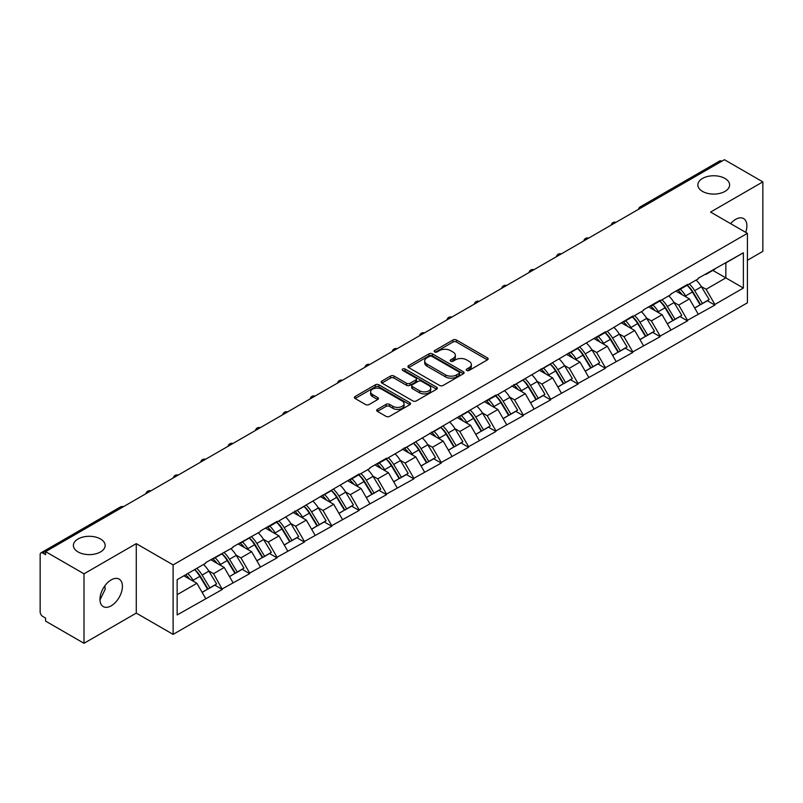 <?xml version="1.0" encoding="UTF-8"?>
<svg xmlns="http://www.w3.org/2000/svg" width="803" height="803" viewBox="0 0 803 803"><rect width="100%" height="100%" fill="white"/><g stroke="black" fill="none" stroke-linecap="round" stroke-linejoin="round"><path stroke-width="1.2" d="M100.495 538.974A15.879 9.164 0 0 0 83.191 536.996A15.879 9.164 0 0 0 73.384 545.458A15.879 9.164 0 0 0 78.042 551.942A15.879 9.164 0 0 0 95.346 553.929A15.879 9.164 0 0 0 105.143 545.458A15.879 9.164 0 0 0 100.495 538.974M724.958 178.447A15.879 9.164 0 0 0 707.654 176.459A15.879 9.164 0 0 0 697.857 184.931A15.879 9.164 0 0 0 702.505 191.405A15.879 9.164 0 0 0 719.809 193.393A15.879 9.164 0 0 0 729.616 184.931A15.879 9.164 0 0 0 724.958 178.447M466.714 370.434A1.706 0.984 0 0 0 469.123 370.434L487.421 359.874A2.439 1.405 0 0 0 488.134 358.881A2.439 1.405 0 0 0 487.421 357.887L456.425 339.99A2.439 1.405 0 0 0 452.982 339.99L434.694 350.56A1.706 0.984 0 0 0 434.192 351.252A1.706 0.984 0 0 0 434.694 351.945A1.706 0.984 0 0 0 437.103 351.945L439.472 350.58A7.789 4.497 0 0 1 450.483 350.58L453.073 352.075A7.789 4.497 0 0 1 455.351 355.257A7.789 4.497 0 0 1 453.073 358.439L450.704 359.804A1.706 0.984 0 0 0 450.202 360.497A1.706 0.984 0 0 0 450.704 361.189A1.706 0.984 0 0 0 453.113 361.189L455.482 359.824A7.789 4.497 0 0 1 466.503 359.824L469.082 361.32A7.789 4.497 0 0 1 471.361 364.502A7.789 4.497 0 0 1 469.082 367.684L466.714 369.049A1.706 0.984 0 0 0 466.212 369.741A1.706 0.984 0 0 0 466.714 370.434L466.714 369.049M104.862 585.799L105.143 589.362L99.973 599.911M111.195 579.896A15.879 9.164 -60 0 1 119.135 579.104A15.879 9.164 -60 0 1 121.564 591.831A15.879 9.164 -60 0 1 111.195 605.823A15.879 9.164 -60 0 1 103.256 606.606A15.879 9.164 -60 0 1 100.817 593.889A15.879 9.164 -60 0 1 111.195 579.896M730.63 223.646A15.879 9.164 -60 0 1 735.658 219.36A15.879 9.164 -60 0 1 743.598 218.577A15.879 9.164 -60 0 1 745.696 232.338M377.4 409.379A2.439 1.405 0 0 0 376.687 410.373A2.439 1.405 0 0 0 377.4 411.367L386.092 416.386A2.439 1.405 0 0 0 389.535 416.386L409.851 404.662A2.439 1.405 0 0 0 410.564 403.668A2.439 1.405 0 0 0 409.851 402.674L378.865 384.778A2.439 1.405 0 0 0 375.413 384.778L355.097 396.511A2.439 1.405 0 0 0 354.384 397.505A2.439 1.405 0 0 0 355.097 398.499L365.606 404.561A2.439 1.405 0 0 0 369.049 404.561L377.741 399.543A2.439 1.405 0 0 0 378.454 398.549A2.439 1.405 0 0 0 377.741 397.555L372.532 394.544A6.514 3.764 0 0 1 370.625 391.884A6.514 3.764 0 0 1 374.65 388.411A6.514 3.764 0 0 1 381.746 389.224L402.152 401.008A6.514 3.764 0 0 1 404.06 403.668A6.514 3.764 0 0 1 400.035 407.141A6.514 3.764 0 0 1 392.938 406.328L389.535 404.361A2.439 1.405 0 0 0 386.092 404.361L377.4 409.379L377.4 411.367L386.092 406.388L386.092 404.361M136.279 543.641L84.004 573.814L45.59 551.641L724.436 159.707L762.85 181.89L710.575 212.072L747.412 233.332L173.117 564.9L136.279 543.641L136.279 613.111L173.117 634.38L173.117 564.9M439.642 385.47A2.439 1.405 0 0 0 443.085 385.47L463.401 373.746A2.439 1.405 0 0 0 464.114 372.753A2.439 1.405 0 0 0 463.401 371.759L432.405 353.862A2.439 1.405 0 0 0 428.963 353.862L408.647 365.596A2.439 1.405 0 0 0 407.934 366.59A2.439 1.405 0 0 0 408.647 367.583L439.642 385.47M403.387 370.805A1.706 0.984 0 0 1 405.113 371.046L405.113 369.019L436.631 387.217A2.439 1.405 0 0 1 437.344 388.21A2.439 1.405 0 0 1 436.631 389.204L416.305 400.928A2.439 1.405 0 0 1 412.862 400.928L381.877 383.041L381.877 381.054A2.439 1.405 0 0 0 381.164 382.047A2.439 1.405 0 0 0 381.877 383.041M381.877 381.054L390.569 376.025A2.439 1.405 0 0 1 394.012 376.025L406.579 383.282A2.439 1.405 0 0 0 410.022 383.282L415.793 379.96A2.439 1.405 0 0 0 416.506 378.966A2.439 1.405 0 0 0 415.793 377.972L402.704 370.414A1.706 0.984 0 0 1 402.213 369.721A1.706 0.984 0 0 1 403.257 368.808A1.706 0.984 0 0 1 405.113 369.019M173.117 634.38L747.412 302.811L747.412 233.332M194.637 569.598A16.622 9.596 -120 0 1 200.328 576.243L208.067 589.041L214.823 585.136L222.321 589.462L213.548 573.663L208.69 570.863M222.321 589.462L177.152 614.937L177.152 579.686L205.648 563.234L205.648 562.622L233.021 547.435L233.021 546.823L260.383 531.636L260.383 531.024L277.045 521.408L277.045 522.02L359.142 474.011L359.142 474.623L369.842 468.44L369.842 467.838L386.504 458.212L386.504 458.824L495.963 395.016L495.963 395.628L605.422 331.82L605.422 332.432L632.784 316.021L632.784 316.633L643.484 310.45L643.484 309.848L660.146 300.222L660.146 300.834L670.846 294.661L670.846 294.049L687.509 284.423L687.509 285.035L698.208 278.862L698.208 278.25L743.377 252.784L743.377 288.026L714.871 304.478L706.108 289.291L701.25 286.48M687.197 285.216A16.622 9.596 -120 0 1 692.879 291.87L700.628 304.658L707.383 300.764L714.871 305.09L714.871 304.478M714.871 305.09L687.509 320.277L678.736 305.09L673.878 302.279M659.825 301.015A16.622 9.596 -120 0 1 665.516 307.669L673.265 320.457L680.021 316.563L687.509 320.889L687.509 320.277M687.509 320.889L660.146 336.076L651.374 320.889L646.515 318.078M632.463 316.814A16.622 9.596 -120 0 1 638.154 323.468L645.903 336.256L652.648 332.362L660.146 336.688L660.146 336.076M660.146 336.688L632.784 351.875L624.011 336.688L619.153 333.877M605.101 332.613A16.622 9.596 -120 0 1 610.792 339.267L618.531 352.055L625.286 348.161L632.784 352.487L632.784 351.875M632.784 352.487L605.422 367.674L596.649 352.487L591.791 349.676M577.738 348.412A16.622 9.596 -120 0 1 583.43 355.067L591.169 367.854L597.924 363.96L605.422 368.286L605.422 367.674M605.422 368.286L578.05 383.473L569.287 368.286L564.419 365.475M550.366 364.211A16.622 9.596 -120 0 1 556.057 370.866L563.806 383.653L570.562 379.759L578.05 384.085L578.05 383.473M578.05 384.085L550.687 399.272L541.915 384.085L537.056 381.274M523.004 380.01A16.622 9.596 -120 0 1 528.695 386.665L536.444 399.452L543.199 395.558L550.687 399.884L550.687 399.272M550.687 399.884L523.325 415.071L514.552 399.884L509.694 397.073M495.642 395.809A16.622 9.596 -120 0 1 501.333 402.464L509.082 415.251L515.827 411.357L523.325 415.683L523.325 415.071M523.325 415.683L495.963 430.87L487.19 415.683L482.332 412.872M468.279 411.608A16.622 9.596 -120 0 1 473.971 418.263L481.71 431.05L488.465 427.156L495.963 431.482L495.963 430.87M495.963 431.482L468.591 446.669L459.828 431.482L454.97 428.672M440.917 427.407A16.622 9.596 -120 0 1 446.598 434.062L454.347 446.849L461.103 442.955L468.591 447.271L468.591 446.669M468.591 447.271L441.228 462.468L432.456 447.271L427.597 444.471M413.545 443.206A16.622 9.596 -120 0 1 419.236 449.861L426.985 462.648L433.74 458.744L441.228 463.07L441.228 462.468M441.228 463.07L413.866 478.267L405.093 463.07L400.235 460.27M386.183 459.005A16.622 9.596 -120 0 1 391.874 465.66L399.623 478.447L406.378 474.543L413.866 478.869L413.866 478.267M413.866 478.869L386.504 494.066L377.731 478.869L372.873 476.069M358.821 474.804A16.622 9.596 -120 0 1 364.512 481.459L372.261 494.246L379.006 490.342L386.504 494.668L386.504 494.066M386.504 494.668L359.142 509.865L350.369 494.668L345.511 491.868M331.458 490.603A16.622 9.596 -120 0 1 337.15 497.258L344.889 510.046L351.644 506.141L359.142 510.467L359.142 509.865M359.142 510.467L331.769 525.664L323.007 510.467L318.149 507.667M304.096 506.402A16.622 9.596 -120 0 1 309.777 513.057L317.526 525.845L324.282 521.94L331.769 526.266L331.769 525.664M331.769 526.266L304.407 541.463L295.634 526.266L290.776 523.466M276.724 522.201A16.622 9.596 -120 0 1 282.415 528.856L290.164 541.644L296.919 537.739L304.407 542.065L304.407 541.463M304.407 542.065L277.045 557.262L268.272 542.065L263.414 539.265M249.362 538A16.622 9.596 -120 0 1 255.053 544.655L262.802 557.443L269.557 553.538L277.045 557.864L277.045 557.262M277.045 557.864L249.683 573.061L240.91 557.864L236.052 555.064M221.999 553.799A16.622 9.596 -120 0 1 227.691 560.444L235.43 573.242L242.185 569.337L249.683 573.663L249.683 573.061M249.683 573.663L222.321 588.86M213.016 558.376L213.548 558.677L222.321 553.608M213.548 573.663L224.248 567.49L210.737 559.691M233.021 582.677L224.248 567.49M240.388 542.577L240.91 542.878L249.683 537.809M240.91 557.864L251.61 551.691L238.1 543.892M260.383 566.878L251.61 551.691M267.75 526.778L268.272 527.079L277.045 522.02M268.272 542.065L278.972 535.892L265.472 528.093M287.745 551.079L278.972 535.892M295.113 510.979L295.634 511.28L304.407 506.221M295.634 526.266L306.334 520.093L292.834 512.294M315.107 535.28L306.334 520.093M322.475 495.18L323.007 495.481L331.769 490.422M323.007 510.467L333.707 504.294L320.196 496.495M342.469 519.481L333.707 504.294M349.837 479.381L350.369 479.682L359.142 474.623M350.369 494.668L361.069 488.495L347.558 480.696M369.842 503.682L361.069 488.495M377.209 463.582L377.731 463.883L386.504 458.824M377.731 478.869L388.431 472.696L374.921 464.897M397.204 487.883L388.431 472.696M404.571 447.783L405.093 448.084L413.866 443.025M405.093 463.07L415.793 456.897L402.293 449.098M424.566 472.084L415.793 456.897M431.934 431.984L432.456 432.285L441.228 427.226M432.456 447.271L443.156 441.098L429.655 433.299M451.928 456.285L443.156 441.098M459.296 416.185L459.828 416.486L468.591 411.427M459.828 431.482L470.528 425.299L457.017 417.5M479.291 440.486L470.528 425.299M486.658 400.386L487.19 400.687L495.963 395.628M487.19 415.683L497.89 409.5L484.38 401.701M506.663 424.697L497.89 409.5M514.03 384.587L514.552 384.888L523.325 379.829M514.552 399.884L525.252 393.701L511.742 385.902M534.025 408.898L525.252 393.701M541.393 368.788L541.915 369.089L550.687 364.03M541.915 384.085L552.615 377.902L539.114 370.103M561.387 393.099L552.615 377.902M568.755 352.989L569.287 353.29L578.05 348.231M569.287 368.286L579.987 362.103L566.476 354.304M588.75 377.3L579.987 362.103M596.117 337.19L596.649 337.491L605.422 332.432M596.649 352.487L607.349 346.304L593.839 338.505M616.122 361.501L607.349 346.304M623.489 321.391L624.011 321.692L632.784 316.633M624.011 336.688L634.711 330.505L621.201 322.706M643.484 345.702L634.711 330.505M650.852 305.592L651.374 305.893L660.146 300.834M651.374 320.889L662.073 314.706L648.573 306.907M670.846 329.903L662.073 314.706M678.214 289.793L678.736 290.104L687.509 285.035M678.736 305.09L689.436 298.907L675.935 291.108M698.208 314.103L689.436 298.907M721.807 161.232L642.34 207.104M641.226 207.756A3.724 2.148 120 0 1 642.169 207.003A3.724 2.148 60 0 0 640.302 206.823L719.769 160.941A3.724 2.148 60 0 1 721.626 161.122M705.576 273.994L706.108 274.305L714.871 269.236M706.108 289.291L725.842 277.898L725.842 262.902L743.377 252.784M712.853 270.4L743.377 288.026M747.412 260.272L762.85 251.359L762.85 181.89M84.004 573.814L84.004 643.293L45.59 621.11L45.59 618.069L42.78 616.453A3.724 2.148 -120 0 1 40.15 611.896L40.15 554.572A3.724 2.148 -120 0 1 40.923 552.876A3.724 2.148 -120 0 1 42.78 553.056L45.59 554.672L45.59 551.641M84.004 643.293L136.279 613.111M177.152 594.682L196.886 583.289L183.897 575.791M205.648 598.476L196.886 583.289M692.497 292.172L693.37 292.673M665.135 307.971L665.998 308.472M637.773 323.77L638.636 324.271M610.4 339.569L611.274 340.07M583.038 355.368L583.911 355.87M555.676 371.167L556.549 371.659M528.314 386.956L529.177 387.458M500.952 402.755L501.815 403.257M473.579 418.554L474.453 419.056M446.217 434.353L447.09 434.855M418.855 450.152L419.718 450.654M391.493 465.951L392.356 466.453M364.12 481.75L364.994 482.252M336.758 497.549L337.631 498.051M309.396 513.348L310.269 513.85M282.034 529.147L282.897 529.649M254.671 544.946L255.535 545.448M227.299 560.745L228.172 561.247M199.937 576.544L200.81 577.046M467.396 370.675L469.082 369.701A7.789 4.497 0 0 0 471.361 366.519L471.361 364.502M455.351 355.257L455.351 357.275A7.789 4.497 0 0 1 453.073 360.457L451.386 361.43M487.391 359.895L456.425 342.018A2.439 1.405 0 0 0 452.982 342.018L435.367 352.186M463.401 371.759L463.401 373.746L432.405 355.89A2.439 1.405 0 0 0 428.963 355.89L408.677 367.603M459.095 373.445A1.706 0.984 0 0 0 459.597 372.753A1.706 0.984 0 0 0 459.095 372.05L431.894 356.351A1.706 0.984 0 0 0 429.485 356.351L426.985 357.787A7.789 4.497 0 0 0 424.707 360.969A7.789 4.497 0 0 0 426.985 364.15L445.585 374.891A7.789 4.497 0 0 0 456.596 374.891L459.095 373.445L459.095 375.473A1.706 0.984 0 0 0 459.597 374.77L459.597 372.753M424.707 360.969L424.707 362.996A7.789 4.497 0 0 0 426.985 366.178L426.985 364.15M459.095 375.473L456.596 376.908A7.789 4.497 0 0 1 445.585 376.908L426.985 366.178M381.907 383.061L390.569 378.052L390.569 376.025M416.506 378.966L416.506 380.983A2.439 1.405 0 0 1 415.793 381.977L410.022 385.31A2.439 1.405 0 0 1 406.579 385.31L394.012 378.052A2.439 1.405 0 0 0 390.569 378.052M405.113 371.046L436.591 389.224M419.628 390.82A6.514 3.764 0 0 0 426.724 391.633A6.514 3.764 0 0 0 430.739 388.16A6.514 3.764 0 0 0 428.832 385.5L421.645 381.345A2.439 1.405 0 0 0 418.202 381.345L412.431 384.677A2.439 1.405 0 0 0 411.718 385.671A2.439 1.405 0 0 0 412.431 386.665L419.628 390.82L419.628 392.838A6.514 3.764 0 0 0 426.724 393.661A6.514 3.764 0 0 0 430.739 390.178L430.739 388.16M411.718 385.671L411.718 387.698A2.439 1.405 0 0 0 412.431 388.692L412.431 386.665M419.628 392.838L412.431 388.692M404.06 403.668L404.06 405.686A6.514 3.764 0 0 1 400.035 409.169A6.514 3.764 0 0 1 392.938 408.346L389.535 406.388A2.439 1.405 0 0 0 386.092 406.388M370.625 391.884L370.625 393.912A6.514 3.764 0 0 0 372.532 396.572L372.532 394.544M377.711 399.563L372.532 396.572M409.851 402.674L409.851 404.662L378.865 386.805A2.439 1.405 0 0 0 375.413 386.805L355.137 398.519M696.101 280.076A20.346 11.744 60 0 1 701.431 286.781L694.675 290.676A20.346 11.744 -120 0 0 689.345 283.981M694.675 290.676L702.424 303.474L709.169 299.569L701.431 286.781M700.628 304.658L702.424 303.474M707.383 300.764L709.169 299.569M677.712 290.084A16.622 9.596 60 0 1 682.299 294.791M680.312 289.19A20.346 11.744 60 0 1 685.642 295.895L686.404 297.16M694.725 308.071L700.136 304.789L692.397 292.001A20.346 11.744 -120 0 0 687.067 285.296M700.136 304.789L694.655 307.95M668.728 295.875A20.346 11.744 60 0 1 674.058 302.58L667.313 306.475A20.346 11.744 -120 0 0 661.983 299.78M667.313 306.475L675.052 319.273L681.807 315.368L674.058 302.58M673.265 320.457L675.052 319.273M680.021 316.563L681.807 315.368M650.35 305.883A16.622 9.596 60 0 1 654.937 310.58M652.949 304.989A20.346 11.744 60 0 1 658.279 311.694L659.042 312.959M667.363 323.87L672.773 320.588L665.025 307.8A20.346 11.744 -120 0 0 659.695 301.095M672.773 320.588L667.293 323.75M641.366 311.674A20.346 11.744 60 0 1 646.696 318.379L639.941 322.274A20.346 11.744 -120 0 0 634.611 315.579M639.941 322.274L647.69 335.072L654.445 331.167L646.696 318.379M645.903 336.256L647.69 335.072M652.648 332.362L654.445 331.167M622.987 321.682A16.622 9.596 60 0 1 627.565 326.379M625.577 320.788A20.346 11.744 60 0 1 630.907 327.494L631.68 328.758M640.001 339.669L645.411 336.387L637.662 323.599A20.346 11.744 -120 0 0 632.332 316.894M645.411 336.387L639.931 339.549M614.004 327.473A20.346 11.744 60 0 1 619.334 334.178L612.579 338.073A20.346 11.744 -120 0 0 607.249 331.368M612.579 338.073L620.328 350.871L627.083 346.966L619.334 334.178M618.531 352.055L620.328 350.871M625.286 348.161L627.083 346.966M595.615 337.481A16.622 9.596 60 0 1 600.202 342.178M598.215 336.587A20.346 11.744 60 0 1 603.545 343.293L604.308 344.557M612.639 355.468L618.049 352.186L610.3 339.398A20.346 11.744 -120 0 0 604.97 332.693M618.049 352.186L612.569 355.348M586.642 343.272A20.346 11.744 60 0 1 591.972 349.978L585.216 353.872A20.346 11.744 -120 0 0 579.886 347.167M585.216 353.872L592.965 366.67L599.721 362.765L591.972 349.978M591.169 367.854L592.965 366.67M597.924 363.96L599.721 362.765M568.253 353.28A16.622 9.596 60 0 1 572.84 357.977M570.853 352.387A20.346 11.744 60 0 1 576.183 359.092L576.945 360.356M585.267 371.267L590.687 367.985L582.938 355.187A20.346 11.744 -120 0 0 577.608 348.492M590.687 367.985L585.206 371.147M559.279 359.071A20.346 11.744 60 0 1 564.609 365.777L557.854 369.671A20.346 11.744 -120 0 0 552.524 362.966M557.854 369.671L565.603 382.469L572.348 378.564L564.609 365.777M563.806 383.653L565.603 382.469M570.562 379.759L572.348 378.564M540.891 369.079A16.622 9.596 60 0 1 545.478 373.776M543.49 368.186A20.346 11.744 60 0 1 548.82 374.891L549.583 376.155M557.904 387.066L563.315 383.784L555.576 370.986A20.346 11.744 -120 0 0 550.246 364.291M563.315 383.784L557.834 386.946M531.907 374.871A20.346 11.744 60 0 1 537.237 381.576L530.492 385.47A20.346 11.744 -120 0 0 525.162 378.765M530.492 385.47L538.231 398.258L544.986 394.363L537.237 381.576M536.444 399.452L538.231 398.258M543.199 395.558L544.986 394.363M513.529 384.878A16.622 9.596 60 0 1 518.116 389.575M516.128 383.985A20.346 11.744 60 0 1 521.458 390.69L522.221 391.954M530.542 402.865L535.952 399.583L528.203 386.785A20.346 11.744 -120 0 0 522.873 380.09M535.952 399.583L530.472 402.745M504.545 390.67A20.346 11.744 60 0 1 509.875 397.375L503.12 401.269A20.346 11.744 -120 0 0 497.79 394.564M503.12 401.269L510.869 414.057L517.624 410.162L509.875 397.375M509.082 415.251L510.869 414.057M515.827 411.357L517.624 410.162M486.166 400.677A16.622 9.596 60 0 1 490.743 405.374M488.756 399.784A20.346 11.744 60 0 1 494.086 406.489L494.849 407.743M503.18 418.654L508.59 415.382L500.841 402.584A20.346 11.744 -120 0 0 495.511 395.889M508.59 415.382L503.11 418.544M477.183 406.469A20.346 11.744 60 0 1 482.513 413.174L475.757 417.068A20.346 11.744 -120 0 0 470.428 410.363M475.757 417.068L483.506 429.856L490.262 425.961L482.513 413.174M481.71 431.05L483.506 429.856M488.465 427.156L490.262 425.961M458.794 416.476A16.622 9.596 60 0 1 463.381 421.173M461.394 415.583A20.346 11.744 60 0 1 466.724 422.288L467.487 423.542M475.808 434.453L481.228 431.181L473.479 418.383A20.346 11.744 -120 0 0 468.149 411.678M481.228 431.181L475.747 434.343M449.821 422.268A20.346 11.744 60 0 1 455.15 428.973L448.395 432.867A20.346 11.744 -120 0 0 443.065 426.162M448.395 432.867L456.144 445.655L462.899 441.76L455.15 428.973M454.347 446.849L456.144 445.655M461.103 442.955L462.899 441.76M431.432 432.275A16.622 9.596 60 0 1 436.019 436.973M434.032 431.382A20.346 11.744 60 0 1 439.361 438.087L440.124 439.341M448.445 450.252L453.866 446.98L446.117 434.182A20.346 11.744 -120 0 0 440.787 427.477M453.866 446.98L448.385 450.142M422.448 438.067A20.346 11.744 60 0 1 427.788 444.772L421.033 448.666A20.346 11.744 -120 0 0 415.703 441.961M421.033 448.666L428.772 461.454L435.527 457.559L427.788 444.772M426.985 462.648L428.772 461.454M433.74 458.744L435.527 457.559M404.07 448.074A16.622 9.596 60 0 1 408.657 452.772M406.669 447.181A20.346 11.744 60 0 1 411.999 453.886L412.762 455.14M421.083 466.051L426.493 462.769L418.754 449.981A20.346 11.744 -120 0 0 413.415 443.276M426.493 462.769L421.013 465.941M395.086 453.866A20.346 11.744 60 0 1 400.416 460.571L393.671 464.465A20.346 11.744 -120 0 0 388.331 457.76M393.671 464.465L401.41 477.253L408.165 473.358L400.416 460.571M399.623 478.447L401.41 477.253M406.378 474.543L408.165 473.358M376.707 463.873A16.622 9.596 60 0 1 381.295 468.571M379.297 462.98A20.346 11.744 60 0 1 384.637 469.685L385.4 470.939M393.721 481.85L399.131 478.568L391.382 465.78A20.346 11.744 -120 0 0 386.052 459.075M399.131 478.568L393.651 481.74M367.724 469.665A20.346 11.744 60 0 1 373.054 476.37L366.298 480.264A20.346 11.744 -120 0 0 360.969 473.559M366.298 480.264L374.047 493.052L380.803 489.157L373.054 476.37M372.261 494.246L374.047 493.052M379.006 490.342L380.803 489.157M349.345 479.672A16.622 9.596 60 0 1 353.922 484.37M351.935 478.779A20.346 11.744 60 0 1 357.265 485.484L358.028 486.738M366.359 497.649L371.769 494.367L364.02 481.579A20.346 11.744 -120 0 0 358.69 474.874M371.769 494.367L366.288 497.539M340.362 485.464A20.346 11.744 60 0 1 345.691 492.169L338.936 496.063A20.346 11.744 -120 0 0 333.606 489.358M338.936 496.063L346.685 508.851L353.44 504.957L345.691 492.169M344.889 510.046L346.685 508.851M351.644 506.141L353.44 504.957M321.973 495.471A16.622 9.596 60 0 1 326.56 500.169M324.573 494.578A20.346 11.744 60 0 1 329.903 501.283L330.665 502.537M338.986 513.448L344.407 510.166L336.658 497.378A20.346 11.744 -120 0 0 331.328 490.673M344.407 510.166L338.926 513.338M312.999 501.263A20.346 11.744 60 0 1 318.329 507.968L311.574 511.862A20.346 11.744 -120 0 0 306.244 505.157M311.574 511.862L319.323 524.65L326.068 520.756L318.329 507.968M317.526 525.845L319.323 524.65M324.282 521.94L326.068 520.756M294.611 511.27A16.622 9.596 60 0 1 299.198 515.968M297.21 510.377A20.346 11.744 60 0 1 302.54 517.082L303.303 518.336M311.624 529.247L317.034 525.965L309.296 513.177A20.346 11.744 -120 0 0 303.966 506.472M317.034 525.965L311.554 529.137M285.627 517.062A20.346 11.744 60 0 1 290.957 523.757L284.212 527.661A20.346 11.744 -120 0 0 278.882 520.956M284.212 527.661L291.951 540.449L298.706 536.555L290.957 523.757M290.164 541.644L291.951 540.449M296.919 537.739L298.706 536.555M267.248 527.059A16.622 9.596 60 0 1 271.836 531.767M269.848 526.176A20.346 11.744 60 0 1 275.178 532.881L275.941 534.136M284.262 545.046L289.672 541.764L281.923 528.976A20.346 11.744 -120 0 0 276.593 522.271M289.672 541.764L284.192 544.936M258.265 532.861A20.346 11.744 60 0 1 263.595 539.556L256.84 543.46A20.346 11.744 -120 0 0 251.51 536.755M256.84 543.46L264.589 556.248L271.344 552.354L263.595 539.556M262.802 557.443L264.589 556.248M269.557 553.538L271.344 552.354M239.886 542.858A16.622 9.596 60 0 1 244.463 547.566M242.476 541.975A20.346 11.744 60 0 1 247.806 548.68L248.579 549.935M256.9 560.845L262.31 557.563L254.561 544.775A20.346 11.744 -120 0 0 249.231 538.07M262.31 557.563L256.83 560.735M230.903 548.66A20.346 11.744 60 0 1 236.233 555.355L229.477 559.259A20.346 11.744 -120 0 0 224.147 552.554M229.477 559.259L237.226 572.047L243.982 568.153L236.233 555.355M235.43 573.242L237.226 572.047M242.185 569.337L243.982 568.153M212.514 558.657A16.622 9.596 60 0 1 217.101 563.365M215.114 557.774A20.346 11.744 60 0 1 220.444 564.469L221.206 565.734M229.538 576.644L234.948 573.362L227.199 560.574A20.346 11.744 -120 0 0 221.869 553.869M234.948 573.362L229.467 576.524M203.54 564.459A20.346 11.744 60 0 1 208.87 571.154L202.115 575.058A20.346 11.744 -120 0 0 196.785 568.353M202.115 575.058L209.864 587.846L216.619 583.952L208.87 571.154M208.067 589.041L209.864 587.846M214.823 585.136L216.619 583.952M185.603 574.807A16.622 9.596 60 0 1 189.739 579.164M187.751 573.573A20.346 11.744 60 0 1 193.081 580.268L193.844 581.533M202.165 592.443L207.586 589.161L199.837 576.373A20.346 11.744 -120 0 0 194.507 569.668M207.586 589.161L202.105 592.323M122.417 507.275L42.78 553.056M123.19 506.834A3.724 2.148 -60 0 0 122.247 507.175A3.724 2.148 -120 0 0 120.38 506.994L40.923 552.876M613.853 223.545A3.724 2.148 120 0 1 614.797 222.802A3.724 2.148 -60 0 1 615.75 222.461M586.491 239.344A3.724 2.148 120 0 1 587.435 238.601A3.724 2.148 -60 0 1 588.378 238.26M559.129 255.143A3.724 2.148 120 0 1 560.072 254.4A3.724 2.148 -60 0 1 561.016 254.059M531.767 270.942A3.724 2.148 120 0 1 532.71 270.199A3.724 2.148 -60 0 1 533.654 269.858M504.404 286.741A3.724 2.148 120 0 1 505.348 285.998A3.724 2.148 -60 0 1 506.291 285.657M477.032 302.54A3.724 2.148 120 0 1 477.976 301.798A3.724 2.148 -60 0 1 478.929 301.456M449.67 318.339A3.724 2.148 120 0 1 450.613 317.597A3.724 2.148 -60 0 1 451.557 317.255M422.308 334.138A3.724 2.148 120 0 1 423.251 333.396A3.724 2.148 -60 0 1 424.195 333.054M394.946 349.937A3.724 2.148 120 0 1 395.889 349.195A3.724 2.148 -60 0 1 396.833 348.853M367.573 365.736A3.724 2.148 120 0 1 368.527 364.994A3.724 2.148 -60 0 1 369.47 364.652M340.211 381.535A3.724 2.148 120 0 1 341.155 380.793A3.724 2.148 -60 0 1 342.098 380.441M312.849 397.334A3.724 2.148 120 0 1 313.792 396.592A3.724 2.148 -60 0 1 314.736 396.24M285.487 413.133A3.724 2.148 120 0 1 286.43 412.391A3.724 2.148 -60 0 1 287.374 412.039M258.124 428.932A3.724 2.148 120 0 1 259.068 428.19A3.724 2.148 -60 0 1 260.011 427.838M230.752 444.732A3.724 2.148 120 0 1 231.696 443.989A3.724 2.148 -60 0 1 232.649 443.637M203.39 460.531A3.724 2.148 120 0 1 204.333 459.778A3.724 2.148 -60 0 1 205.277 459.436M176.028 476.33A3.724 2.148 120 0 1 176.971 475.577A3.724 2.148 -60 0 1 177.915 475.235M148.665 492.129A3.724 2.148 120 0 1 149.609 491.376A3.724 2.148 -60 0 1 150.552 491.034M469.082 369.701L469.082 367.684M450.704 361.189L450.704 359.804M453.073 360.457L453.073 358.439M434.694 351.945L434.694 350.56M452.982 342.018L452.982 339.99M456.425 342.018L456.425 339.99M487.421 359.874L487.421 357.887M408.647 367.583L408.647 365.596M428.963 355.89L428.963 353.862M432.405 355.89L432.405 353.862M445.585 376.908L445.585 374.891M456.596 376.908L456.596 374.891M394.012 378.052L394.012 376.025M406.579 385.31L406.579 383.282M410.022 385.31L410.022 383.282M415.793 381.977L415.793 379.96M436.631 389.204L436.631 387.217M389.535 406.388L389.535 404.361M392.938 408.346L392.938 406.328M377.741 399.543L377.741 397.555M355.097 398.499L355.097 396.511M375.413 386.805L375.413 384.778M378.865 386.805L378.865 384.778M692.397 292.001L685.642 295.895M665.025 307.8L658.279 311.694M637.662 323.599L630.907 327.494M610.3 339.398L603.545 343.293M582.938 355.187L576.183 359.092M555.576 370.986L548.82 374.891M528.203 386.785L521.458 390.69M500.841 402.584L494.086 406.489M473.479 418.383L466.724 422.288M446.117 434.182L439.361 438.087M418.754 449.981L411.999 453.886M391.382 465.78L384.637 469.685M364.02 481.579L357.265 485.484M336.658 497.378L329.903 501.283M309.296 513.177L302.54 517.082M281.923 528.976L275.178 532.881M254.561 544.775L247.806 548.68M227.199 560.574L220.444 564.469M199.837 576.373L193.081 580.268M640.302 206.823A3.724 3.724 0 0 0 638.515 209.312M615.991 222.321A3.724 3.724 0 0 0 611.153 225.111M588.629 238.12A3.724 3.724 0 0 0 583.791 240.91M561.267 253.909A3.724 3.724 0 0 0 556.429 256.709M533.905 269.708A3.724 3.724 0 0 0 529.057 272.508M506.532 285.507A3.724 3.724 0 0 0 501.694 288.307M479.17 301.306A3.724 3.724 0 0 0 474.332 304.106M451.808 317.105A3.724 3.724 0 0 0 446.97 319.905M424.446 332.904A3.724 3.724 0 0 0 419.598 335.704M397.084 348.703A3.724 3.724 0 0 0 392.235 351.503M369.711 364.502A3.724 3.724 0 0 0 364.873 367.302M342.349 380.301A3.724 3.724 0 0 0 337.511 383.101M314.987 396.1A3.724 3.724 0 0 0 310.149 398.9M287.625 411.899A3.724 3.724 0 0 0 282.776 414.699M260.262 427.698A3.724 3.724 0 0 0 255.414 430.498M232.89 443.497A3.724 3.724 0 0 0 228.052 446.297M205.528 459.296A3.724 3.724 0 0 0 200.69 462.096M178.166 475.095A3.724 3.724 0 0 0 173.328 477.885M150.803 490.894A3.724 3.724 0 0 0 145.955 493.684M123.441 506.693A3.724 3.724 0 0 0 120.38 506.994"/></g></svg>
